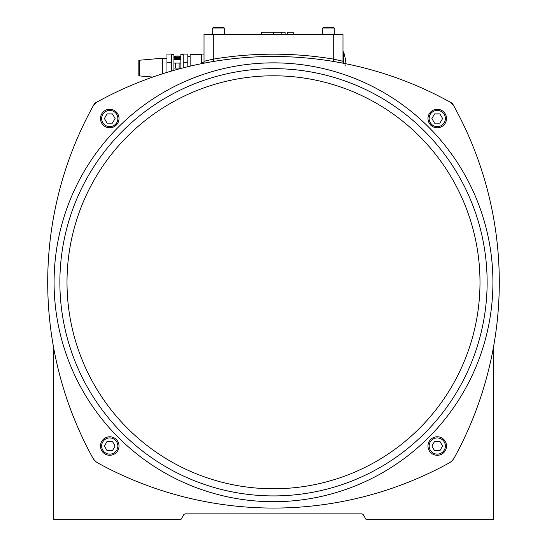 <?xml version="1.0" encoding="UTF-8"?>
<svg xmlns="http://www.w3.org/2000/svg" width="547" height="547" viewBox="0 0 547 547"><rect width="100%" height="100%" fill="white"/><g stroke="black" fill="none" stroke-linecap="round" stroke-linejoin="round"><path stroke-width="0.82" d="M138.835 74.932L138.835 75.883L139.403 75.616L139.403 61.442M138.835 60.252L139.533 60.225L139.533 75.917L138.835 75.883L138.835 60.252L139.403 60.526M139.533 60.225L162.343 58.228L162.343 73.838M171.608 71.014L171.608 54.091L166.972 54.091L166.972 72.395M171.608 62.276L166.972 62.276M171.608 54.29L173.919 54.29L173.919 70.344M183.183 54.29L180.866 54.29L180.866 68.067L173.919 68.067M180.866 59.602L173.919 59.602M180.592 58.42L179.949 57.421L174.842 57.421L174.192 58.42L180.592 58.42L180.633 59.602M177.201 56.881L177.201 56.881A5.778 0.356 85 0 0 177.166 57.052L177.625 57.052A5.778 0.356 -85 0 0 177.59 56.881L177.864 56.867A5.716 4.205 -104.8 0 1 178.26 56.956A5.716 3.747 103.3 0 0 177.925 56.867L178.178 56.881A5.778 5.744 35.1 0 1 178.978 57.052A5.778 5.744 35.1 0 0 178.178 56.881M176.927 56.867A5.716 4.205 104.8 0 0 176.531 56.956A5.716 3.747 -103.3 0 1 176.859 56.867L176.866 56.881M176.606 56.881A5.778 5.744 -35.1 0 0 175.826 57.045A5.778 5.744 -35.1 0 1 176.606 56.881L176.859 56.867M177.166 57.052L177.618 57.045M173.919 63.076L180.866 63.076M179.32 59.602L176.531 59.548M179.129 57.093L179.129 56.013L175.655 56.013L175.655 57.093M180.866 68.45L180.866 68.067M187.812 66.7L187.812 54.091L183.183 54.091L183.183 67.849M183.183 62.276L187.812 62.276M190.13 66.146L190.13 54.29L201.713 54.29M204.024 54.091L201.713 54.091L201.713 63.623M201.713 62.276L204.024 62.276M204.024 51.856L204.024 34.488L204.024 63.165L202.164 63.534A364.74 364.74 0 0 0 98.139 101.414A364.74 364.74 0 0 1 448.861 101.414A13.894 13.894 0 0 1 454.366 106.918A364.74 364.74 0 0 1 454.366 457.648A13.894 13.894 0 0 1 448.861 463.145A364.74 364.74 0 0 1 98.139 463.145A13.894 13.894 0 0 1 92.634 457.648A364.74 364.74 0 0 1 94.282 103.951A2.318 2.318 0 0 1 95.164 103.062A364.74 364.74 0 0 1 98.139 101.414A13.894 13.894 0 0 0 92.634 106.918A364.74 364.74 0 0 0 53.497 347.01L53.497 519.65L180.866 519.65L184.024 514.433M342.976 61.264L333.711 59.144L333.328 61.428L342.976 63.165L342.976 34.488L204.024 34.488M261.411 34.488L261.411 32.17L285.09 32.17L285.09 34.488M293.185 34.488L293.185 32.17L287.284 32.17L287.284 34.488M334.292 34.297L322.709 34.297L322.709 28.047L334.292 28.047L334.292 34.297M334.292 28.047L333.595 27.35L334.292 28.047L333.595 27.35L323.407 27.35L328.617 27.35M333.595 27.35L332.398 27.35M325.212 27.35L323.407 27.35L325.547 27.35L323.407 27.35L322.709 28.047M215.156 27.35L223.593 27.35L213.405 27.35L212.708 28.047L224.291 28.047L223.429 27.35M345.287 65.989L344.836 63.534L342.976 63.165L342.976 51.856L343.55 51.856L343.55 63.281M344.836 63.534A364.74 364.74 0 0 1 448.861 101.414A364.74 364.74 0 0 0 345.93 63.753A52.074 52.074 0 0 0 345.718 61.702L345.506 59.965L345.718 61.702M345.526 60.149L345.506 59.965A52.109 52.109 0 0 0 343.55 51.856M53.497 484.916L53.497 482.598M333.711 34.488L333.711 59.144A367.058 367.058 0 0 0 213.289 59.144L213.672 61.428L207.422 62.522M204.872 63.008L206.137 62.761M213.289 34.488L213.289 59.144L204.024 61.264M437.251 127.793A9.265 9.265 0 0 0 445.272 113.899A9.265 9.265 0 0 0 429.231 113.899A9.265 9.265 0 0 0 437.251 127.793A9.265 9.265 0 0 0 445.272 113.899A9.265 9.265 0 0 0 429.231 113.899A9.265 9.265 0 0 0 437.251 127.793M439.925 123.157L434.578 123.157L431.904 118.528L434.578 113.899L439.925 113.899L442.598 118.528L439.925 123.157M437.251 436.766A9.265 9.265 0 0 0 429.231 450.666A9.265 9.265 0 0 0 445.272 450.666A9.265 9.265 0 0 0 437.251 436.766A9.265 9.265 0 0 0 429.231 450.666A9.265 9.265 0 0 0 445.272 450.666A9.265 9.265 0 0 0 437.251 436.766M434.578 441.402L439.925 441.402L442.598 446.031L439.925 450.666L434.578 450.666L431.904 446.031L434.578 441.402M109.749 455.295A9.265 9.265 0 0 0 117.769 441.402A9.265 9.265 0 0 0 101.728 441.402A9.265 9.265 0 0 0 109.749 455.295A9.265 9.265 0 0 0 117.769 441.402A9.265 9.265 0 0 0 101.728 441.402A9.265 9.265 0 0 0 109.749 455.295M112.422 450.666L107.075 450.666L104.402 446.031L107.075 441.402L112.422 441.402L115.096 446.031L112.422 450.666M273.5 495.91A213.631 213.631 0 0 0 458.509 175.464A213.631 213.631 0 0 0 88.491 175.464A213.631 213.631 0 0 0 273.5 495.91A213.631 213.631 0 0 0 458.509 175.464A213.631 213.631 0 0 0 88.491 175.464A213.631 213.631 0 0 0 273.5 495.91M109.749 109.263A9.265 9.265 0 0 0 101.728 123.157A9.265 9.265 0 0 0 117.769 123.157A9.265 9.265 0 0 0 109.749 109.263A9.265 9.265 0 0 0 101.728 123.157A9.265 9.265 0 0 0 117.769 123.157A9.265 9.265 0 0 0 109.749 109.263M107.075 113.899L112.422 113.899L115.096 118.528L112.422 123.157L107.075 123.157L104.402 118.528L107.075 113.899M345.93 63.753A364.74 364.74 0 0 1 451.836 103.062A2.318 2.318 0 0 1 452.718 103.951A364.74 364.74 0 0 1 493.503 347.01L493.503 519.65L366.134 519.65L363.461 515.021A2.318 2.318 0 0 0 361.451 513.859L185.549 513.859A2.318 2.318 0 0 0 183.539 515.021M342.976 63.165A364.74 364.74 0 0 0 339.413 62.495A364.74 364.74 0 0 1 342.976 63.165M337.102 62.078A364.74 364.74 0 0 0 335.448 61.79A364.74 364.74 0 0 1 337.102 62.078M152.716 77.065A364.74 364.74 0 0 0 98.139 101.414A364.74 364.74 0 0 1 152.716 77.065L139.533 75.917M493.503 347.01A364.74 364.74 0 0 0 454.366 106.918A364.74 364.74 0 0 1 493.503 347.01M224.291 28.047L223.593 27.35L224.291 28.047L224.291 34.297L212.708 34.297L212.708 28.047L213.405 27.35L212.708 28.047M179.949 57.421A5.791 5.791 0 0 0 178.992 57.052L178.876 57.1M174.842 57.421A5.791 5.791 0 0 1 175.792 57.052L175.908 57.1M281.151 34.488L281.151 32.17M273.322 34.488L273.322 32.17M273.5 501.702A219.422 219.422 0 0 0 463.528 172.572A219.422 219.422 0 0 0 83.472 172.572A219.422 219.422 0 0 0 273.5 501.702M437.251 126.63A8.102 8.102 0 0 1 430.229 114.473A8.102 8.102 0 0 1 444.273 114.473A8.102 8.102 0 0 1 437.251 126.63M437.251 437.928A8.102 8.102 0 0 1 444.273 450.085A8.102 8.102 0 0 1 430.229 450.085A8.102 8.102 0 0 1 437.251 437.928M109.749 454.14A8.102 8.102 0 0 1 102.727 441.983A8.102 8.102 0 0 1 116.771 441.983A8.102 8.102 0 0 1 109.749 454.14M273.5 488.772A206.492 206.492 0 0 1 67.007 282.279A206.492 206.492 0 0 1 273.5 75.794A206.492 206.492 0 0 1 479.992 282.279A206.492 206.492 0 0 1 273.5 488.772M109.749 110.426A8.102 8.102 0 0 1 116.771 122.583A8.102 8.102 0 0 1 102.727 122.583A8.102 8.102 0 0 1 109.749 110.426M162.343 58.228L166.972 58.228M175.655 63.076L175.655 68.067M179.129 63.076L179.129 68.067M174.192 58.42L174.151 59.602M179.129 56.491L180.866 56.491M173.919 56.491L175.655 56.491M187.812 56.491L190.13 56.491M324.795 34.297A14.707 14.707 0 0 0 324.125 34.488M332.877 34.488A14.707 14.707 0 0 0 332.207 34.297M214.793 34.297A14.707 14.707 0 0 0 214.123 34.488M222.875 34.488A14.707 14.707 0 0 0 222.205 34.297M493.456 486.775L493.503 487.227L493.456 486.775M53.497 487.227L53.544 486.775M362.976 514.433L363.461 515.021"/></g></svg>
